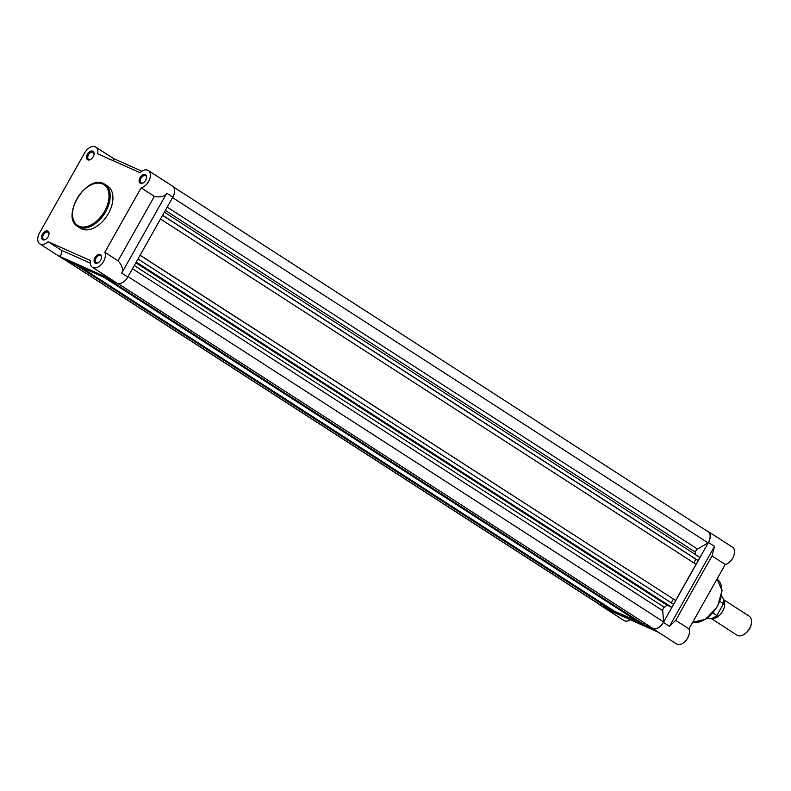 <?xml version="1.0" encoding="UTF-8"?>
<svg xmlns="http://www.w3.org/2000/svg" width="791" height="791" viewBox="0 0 791 791"><rect width="100%" height="100%" fill="white"/><g stroke="black" fill="none" stroke-linecap="round" stroke-linejoin="round"><path stroke-width="1.19" d="M117.839 283.435L652.585 628.232A9.828 6.101 -57.2 0 0 652.891 628.38A9.828 6.101 -57.2 0 0 663.56 621.874L662.749 610.642A2.927 1.819 122.8 0 1 664.391 607.31A55.449 34.418 -57.2 0 0 666.971 605.204L671.767 607.34L673.507 604.255L137.99 258.964M128.053 276.593L663.56 621.874M65.594 260.229L599.825 604.7A9.828 6.101 -57.2 0 0 600.339 604.977A9.828 6.101 -57.2 0 0 600.656 605.095L602.198 604.205M66.256 260.526L600.656 605.095M695.21 554.432A55.449 34.418 -57.2 0 0 695.447 552.197A2.927 1.819 122.8 0 1 697.464 549.033L708.074 542.893A9.828 6.101 -57.2 0 0 708.054 531.671L173.496 186.992M162.56 215.35L697.316 560.147L698.146 560.512L699.877 557.447L164.36 212.156M693.806 562.866L695.862 559.207M140.047 255.305L675.633 600.478L696.021 564.299L160.504 219.008M671.292 602.831L673.349 599.173M106.508 278.462L640.997 623.081L643.024 623.99L643.815 622.576M80.237 266.755L614.726 611.384L638.713 621.617M75.718 264.738L610.207 609.367L612.442 609.91M172.567 197.602L708.074 542.893M77.755 265.647L612.234 610.276M104.026 277.354L638.505 621.973M108.535 279.361L643.024 623.99M135.854 262.75L666.971 605.204M136.25 262.058L671.767 607.34M140.116 255.186L675.633 600.478M162.63 215.231L698.146 560.512M140.403 183.285A5.023 3.115 122.8 0 1 139.997 177.649A5.023 3.115 122.8 0 1 145.317 174.574A5.023 3.115 122.8 0 1 146.592 177.688A5.023 3.115 122.8 0 1 143.27 182.84A5.023 3.115 122.8 0 1 140.403 183.285M146.543 177.985A4.182 2.6 -57.2 0 0 145.673 175.77A4.182 2.6 -57.2 0 0 145.455 175.651A4.182 2.6 -57.2 0 0 141.124 178.044A4.182 2.6 -57.2 0 0 141.144 182.8A4.182 2.6 -57.2 0 0 141.362 182.919A4.182 2.6 -57.2 0 0 143.517 182.681M95.365 263.215A5.023 3.115 122.8 0 1 94.96 257.579A5.023 3.115 122.8 0 1 100.279 254.494A5.023 3.115 122.8 0 1 101.555 257.609A5.023 3.115 122.8 0 1 98.232 262.76A5.023 3.115 122.8 0 1 95.365 263.215M101.515 257.906A4.182 2.6 -57.2 0 0 100.645 255.691A4.182 2.6 -57.2 0 0 100.427 255.572A4.182 2.6 -57.2 0 0 96.087 257.975A4.182 2.6 -57.2 0 0 96.107 262.721A4.182 2.6 -57.2 0 0 96.324 262.839A4.182 2.6 -57.2 0 0 98.489 262.602M42.823 239.802A5.023 3.115 122.8 0 1 42.417 234.166A5.023 3.115 122.8 0 1 47.737 231.081A5.023 3.115 122.8 0 1 49.012 234.205A5.023 3.115 122.8 0 1 45.69 239.357A5.023 3.115 122.8 0 1 42.823 239.802M48.973 234.502A4.182 2.6 -57.2 0 0 48.103 232.287A4.182 2.6 -57.2 0 0 47.875 232.168A4.182 2.6 -57.2 0 0 43.545 234.561A4.182 2.6 -57.2 0 0 43.564 239.307A4.182 2.6 -57.2 0 0 43.782 239.426A4.182 2.6 -57.2 0 0 45.947 239.189M87.86 159.881A5.023 3.115 122.8 0 1 87.445 154.245A5.023 3.115 122.8 0 1 92.774 151.16A5.023 3.115 122.8 0 1 94.05 154.285A5.023 3.115 122.8 0 1 90.728 159.436A5.023 3.115 122.8 0 1 87.86 159.881M94 154.581A4.182 2.6 -57.2 0 0 93.13 152.356A4.182 2.6 -57.2 0 0 92.913 152.238A4.182 2.6 -57.2 0 0 88.582 154.641A4.182 2.6 -57.2 0 0 88.602 159.386A4.182 2.6 -57.2 0 0 88.819 159.505A4.182 2.6 -57.2 0 0 90.975 159.268M104.817 252.27A10.036 6.229 122.8 0 1 102.237 263.393A10.036 6.229 122.8 0 1 92.913 267.566A10.036 6.229 122.8 0 1 92.389 267.289L111.096 279.292L58.554 255.889C60.759 256.66 61.688 254.781 61.352 250.233L48.122 241.71A10.036 6.229 122.8 0 1 40.371 244.162A10.036 6.229 122.8 0 1 39.847 243.875A10.036 6.229 122.8 0 1 39.55 232.89L84.588 152.97A10.036 6.229 122.8 0 1 95.751 147.086A10.036 6.229 122.8 0 1 97.659 153.79L140.017 172.665A10.036 6.229 122.8 0 1 148.293 170.5A10.036 6.229 122.8 0 1 149.42 179.794A10.036 6.229 122.8 0 1 141.114 187.853L154.344 196.376C160.444 197.582 164.587 196.534 166.772 193.212L121.745 273.132C123.455 269.533 122.219 265.43 118.047 260.803L104.817 252.27L141.114 187.853M121.745 273.132L127.806 277.038A10.036 6.229 122.8 0 1 117.157 283.208L64.615 259.794A10.036 6.229 122.8 0 1 64.091 259.507L39.847 243.875M81.789 228.985A25.094 15.573 -57.2 0 0 107.794 214.608A25.094 15.573 -57.2 0 0 107.665 186.103L104.906 184.323A25.094 15.573 122.8 0 1 105.045 212.828A25.094 15.573 122.8 0 1 79.031 227.205A25.094 15.573 122.8 0 1 77.716 226.493L80.474 228.273A25.094 15.573 -57.2 0 0 81.789 228.985M92.389 267.289A10.036 6.229 122.8 0 1 90.481 260.575L48.122 241.71M113.677 160.929L113.894 158.783L95.751 147.086M118.047 260.803L154.344 196.376M148.293 170.5L172.547 186.132A10.036 6.229 122.8 0 1 172.834 197.117L127.806 277.038M61.352 250.233L90.293 263.126M113.686 158.645L141.876 171.202M598.767 604.008A10.036 6.229 -57.2 0 0 599.716 604.868A10.036 6.229 -57.2 0 0 600.24 605.155L652.783 628.568A10.036 6.229 -57.2 0 0 663.431 622.398L708.459 542.478A10.036 6.229 -57.2 0 0 708.172 531.493A10.036 6.229 -57.2 0 0 707.648 531.206L706.67 530.771M630.387 619.798A10.036 6.229 122.8 0 1 623.961 620.5L599.716 604.868M675.712 620.371L669.493 626.314L714.52 546.383L712.009 555.954L675.712 620.371L688.941 628.904A10.036 6.229 122.8 0 1 686.054 640.394A10.036 6.229 122.8 0 1 676.503 643.914L658.567 632.355M712.009 555.954L725.238 564.477L688.941 628.904M708.172 531.493L732.417 547.125A10.036 6.229 122.8 0 1 733.534 556.419A10.036 6.229 122.8 0 1 725.238 564.477M600.24 605.155L606.302 609.06L658.844 632.474L652.783 628.568M723.567 600.043A11.292 7.01 122.8 0 1 722.658 611.206A11.292 7.01 122.8 0 1 711.692 618.453M711.238 618.552L736.935 635.124A11.292 7.01 -57.2 0 0 743.975 634.441A11.292 7.01 -57.2 0 0 749.502 628.509A11.292 7.01 -57.2 0 0 751.45 622.843A11.292 7.01 -57.2 0 0 749.166 616.149L723.468 599.578M751.45 622.843L751.361 623.575A10.204 6.338 122.8 0 1 749.591 628.697A10.204 6.338 122.8 0 1 744.598 634.056L743.975 634.441M707.283 618.176A13.17 8.177 -57.2 0 0 716.864 615.497L723.498 603.711A13.17 8.177 -57.2 0 0 721.491 596.137M723.36 604.631L723.498 603.711L719.929 601.407M717.556 614.933L716.864 615.497L712.928 612.966M165.349 210.406L695.447 552.197M167.198 207.123L697.464 549.033M132.483 268.742L662.749 610.642M134.302 265.519L664.391 607.31M78.892 226.127A24.254 15.059 -57.2 0 0 104.62 211.227A24.254 15.059 -57.2 0 0 102.632 183.987A24.254 15.059 -57.2 0 0 76.915 198.887A24.254 15.059 -57.2 0 0 78.892 226.127M103.601 183.611A25.094 15.573 122.8 0 1 104.906 184.323L103.532 183.571C86.219 174.386 60.502 216.952 77.716 226.493M58.554 255.889L64.615 259.794M166.772 193.212L172.834 197.117M111.096 279.292L117.157 283.208M692.689 622.25A25.094 15.573 -57.2 0 0 717.318 606.183A25.094 15.573 -57.2 0 0 717.042 579.032L722.064 590.501L717.526 606.46L705.859 619.145L692.669 622.28M669.493 626.314L663.431 622.398M714.52 546.383L708.459 542.478M716.893 615.517A12.755 7.92 122.8 0 1 714.935 616.931M720.868 595.663C723.221 597.343 724.131 600.142 723.577 604.057M717.21 615.388C713.264 618.7 709.725 619.501 706.59 617.801"/></g></svg>
